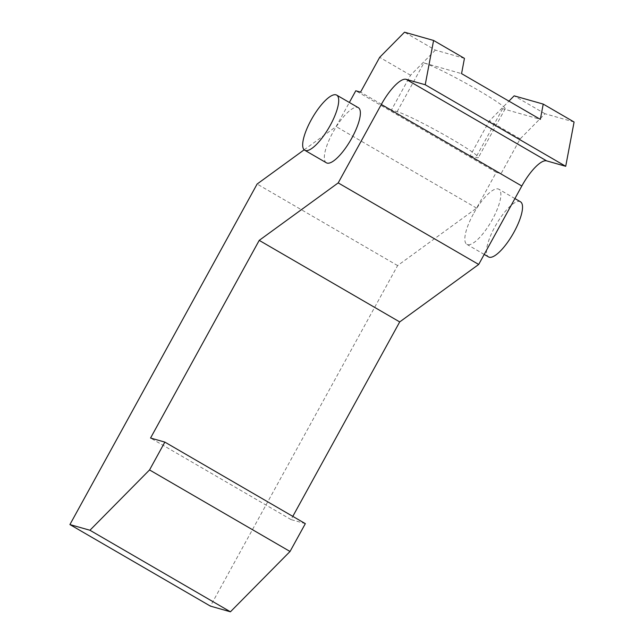 <?xml version="1.0" encoding="UTF-8"?>
<svg xmlns="http://www.w3.org/2000/svg" width="644" height="644" viewBox="0 0 644 644"><rect width="100%" height="100%" fill="white"/><g stroke="black" fill="none" stroke-linecap="round" stroke-linejoin="round"><path stroke-width="0.48" stroke-dasharray="3.22 2.42" d="M326.371 162.795A31.854 9.628 120.1 0 1 332.827 132.535A31.854 9.628 120.1 0 1 358.354 107.693M464.445 58.371L435.376 50.111L404.521 32.2M304.161 149.81L336.112 126.562L349.354 102.477M305.337 523.644L291.04 519.579L292.811 516.367M291.04 519.579L150.551 438.033M574.086 122.006L545.009 113.747L520.175 138.879L501.04 173.679L496.274 172.326L476.6 208.109L397.614 265.578L210.411 606.117M397.614 265.578L257.125 184.031M476.6 208.109L336.112 126.562M496.274 172.326L355.786 90.78M545.009 113.747L514.154 95.835M520.175 138.879L489.319 120.967L508.921 101.132M501.04 173.679L470.184 155.768L489.319 120.967M435.376 50.111L410.534 75.243L391.407 110.043L397.123 111.67A47.785 3.494 28.8 0 1 444.601 135.039A47.785 3.494 28.8 0 1 478.387 157.547A47.785 3.494 28.8 0 1 475.908 157.394L470.184 155.768M391.407 110.043L360.551 92.132M410.534 75.243L379.678 57.332M397.123 111.67L423.905 62.943L461.563 73.641M423.905 62.943A47.785 3.494 28.8 0 1 471.384 86.312A47.785 3.494 28.8 0 1 505.17 108.828A47.785 3.494 28.8 0 1 502.69 108.675L540.34 119.365M473.316 214.082A31.854 9.628 -59.9 0 0 466.86 244.342A31.854 9.628 -59.9 0 0 491.179 221.625A31.854 9.628 -59.9 0 0 498.842 189.239A31.854 9.628 -59.9 0 0 473.316 214.082M520.505 201.814A31.854 9.628 -59.9 0 0 494.978 226.656A31.854 9.628 -59.9 0 0 488.522 256.916M502.69 108.675L475.908 157.394M505.17 108.828L478.387 157.547M514.91 198.569L498.842 189.239M484.208 254.412L466.86 244.342"/><path stroke-width="0.97" d="M311.165 119.961A31.854 9.628 120.1 0 1 336.683 95.119A31.854 9.628 120.1 0 1 329.028 127.504A31.854 9.628 120.1 0 1 304.701 150.221A31.854 9.628 120.1 0 1 311.165 119.961M336.683 95.119L358.354 107.693A31.854 9.628 120.1 0 1 350.69 140.078A31.854 9.628 120.1 0 1 326.371 162.795L304.701 150.221M349.354 102.477L355.786 90.78L360.551 92.132L379.678 57.332L404.521 32.2L433.589 40.459L425.225 84.75L406.155 79.333L546.651 160.879A31.854 9.628 -59.9 0 0 521.809 186.011L381.32 104.465A31.854 9.628 120.1 0 1 406.155 79.333M508.921 101.132L514.154 95.835L543.23 104.095L540.34 119.365L461.563 73.641L464.445 58.371L433.589 40.459M381.32 104.465L338.197 182.904L259.218 240.373L150.551 438.033L164.848 442.098L149.545 469.935L89.935 530.254L69.914 524.57L257.125 184.031L304.161 149.81M292.811 516.367L399.707 321.92L478.693 264.451L521.809 186.011M478.693 264.451L338.197 182.904M399.707 321.92L259.218 240.373M69.914 524.57L210.411 606.117L230.423 611.8L290.033 551.481L305.337 523.644L164.848 442.098M290.033 551.481L149.545 469.935M230.423 611.8L89.935 530.254M546.651 160.879L565.714 166.297L574.086 122.006L543.23 104.095M565.714 166.297L425.225 84.75M484.208 254.412L488.522 256.916A31.854 9.628 -59.9 0 0 512.841 234.199A31.854 9.628 -59.9 0 0 520.505 201.814L514.91 198.569"/></g></svg>
